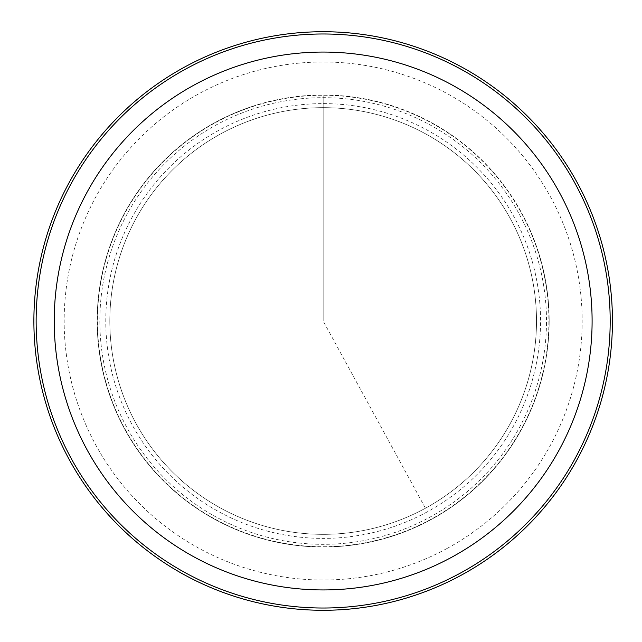 <?xml version="1.0" encoding="UTF-8"?>
<svg xmlns="http://www.w3.org/2000/svg" width="642" height="642" viewBox="0 0 642 642"><rect width="100%" height="100%" fill="white"/><g stroke="black" fill="none" stroke-linecap="round" stroke-linejoin="round"><path stroke-width="0.48" stroke-dasharray="3.21 2.41" d="M460.771 572.881A287.022 287.022 0 0 1 71.278 458.605A287.022 287.022 0 0 1 185.562 69.119M461.855 574.863A289.277 289.277 0 0 1 69.296 459.688A289.277 289.277 0 0 1 184.479 67.137A289.277 289.277 0 0 1 577.03 182.312A289.277 289.277 0 0 1 461.855 574.863M425.445 508.223A213.345 213.345 0 0 0 510.39 218.721A213.345 213.345 0 0 0 220.88 133.777A213.345 213.345 0 0 0 135.935 423.279A213.345 213.345 0 0 0 425.445 508.223A213.345 213.345 0 0 1 135.935 423.279A213.345 213.345 0 0 1 220.88 133.777A213.345 213.345 0 0 1 510.39 218.721A213.345 213.345 0 0 1 425.445 508.223A213.345 213.345 0 0 1 135.935 423.279A213.345 213.345 0 0 1 220.88 133.777A213.345 213.345 0 0 1 510.39 218.721A213.345 213.345 0 0 1 425.445 508.223L323.167 321L323.167 95L323.167 321M390.777 536.648A226 226 0 0 1 107.527 388.635A226 226 0 0 1 107.511 388.587A226 226 0 0 1 255.532 105.36A226 226 0 0 1 255.548 105.352L255.588 105.344A226 226 0 0 0 279.077 542.659A226 226 0 0 0 538.807 253.365A226 226 0 0 1 538.823 253.413A226 226 0 0 1 390.801 536.64A226 226 0 0 1 390.777 536.648L390.777 536.648A226 226 0 0 1 103.707 374.968A226 226 0 0 1 367.2 99.333A226 226 0 0 1 390.793 536.64L404.171 531.977M242.154 110.023L255.588 105.344A226 226 0 0 1 538.807 253.365A226 226 0 0 0 255.548 105.352L255.564 105.344M392.784 535.733A225.735 225.735 0 0 1 97.889 335.333A225.735 225.735 0 0 1 365.017 99.181A225.735 225.735 0 0 1 392.784 535.733M364.961 101.621A223.328 223.328 0 0 0 99.839 321A223.328 223.328 0 0 0 391.66 533.566A223.328 223.328 0 0 0 364.961 101.621M447.338 548.3A259.007 259.007 0 0 0 550.459 196.829A259.007 259.007 0 0 0 198.988 93.7A259.007 259.007 0 0 0 95.867 445.171A259.007 259.007 0 0 0 447.338 548.3M427.387 511.778A217.389 217.389 0 0 1 132.388 425.221A217.389 217.389 0 0 1 218.946 130.222A217.389 217.389 0 0 1 513.937 216.779A217.389 217.389 0 0 1 427.387 511.778M107.503 388.562L103.707 374.968M538.831 253.438L542.626 267.032"/><path stroke-width="0.96" d="M460.771 572.881A287.022 287.022 0 0 0 575.047 183.395A287.022 287.022 0 0 0 185.562 69.119A287.022 287.022 0 0 0 71.278 458.605A287.022 287.022 0 0 0 460.771 572.881A287.022 287.022 0 0 0 575.047 183.395A287.022 287.022 0 0 0 185.562 69.119M184.479 67.137A289.277 289.277 0 0 0 33.882 321A289.277 289.277 0 0 0 461.855 574.863A289.277 289.277 0 0 0 577.03 182.312A289.277 289.277 0 0 0 184.479 67.137M452.096 557.015A268.942 268.942 0 0 0 559.182 192.062A268.942 268.942 0 0 0 54.225 321A268.942 268.942 0 0 0 452.096 557.015"/></g></svg>
